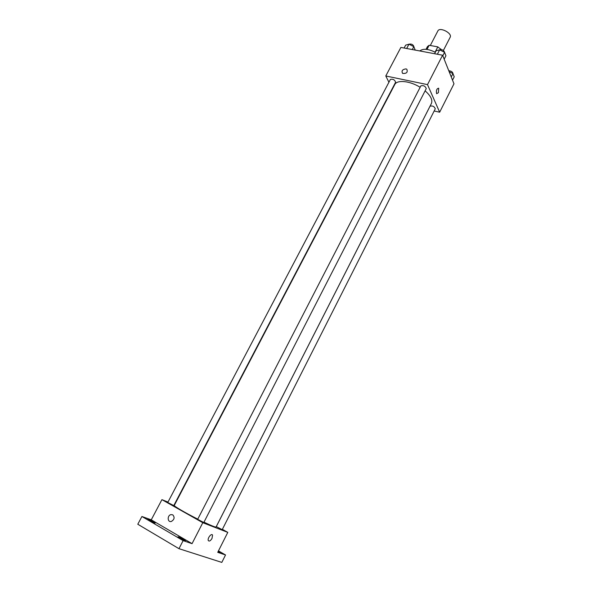 <?xml version="1.0" encoding="UTF-8"?>
<svg xmlns="http://www.w3.org/2000/svg" width="592" height="592" viewBox="0 0 592 592"><rect width="100%" height="100%" fill="white"/><g stroke="black" fill="none" stroke-linecap="round" stroke-linejoin="round"><path stroke-width="0.89" d="M443.401 50.424L450.149 37.289C452.606 33.278 439.701 26.618 437.858 30.947L430.303 45.503M426.995 49.425L429.141 45.288L427.491 46.531L426.048 49.321M429.141 45.288L437.814 46.872L441.047 49.462M440.618 49.432L440.855 48.981M435.09 52.148L437.814 46.872M435.327 52.274C428.253 48.818 423.073 48.374 419.78 50.956M388.922 82.244L385.784 75.976L400.88 47.419L442.594 55.219L453.975 83.805L439.656 112.206L434.165 110.978M385.784 75.976L427.505 84.626L442.594 55.219M427.505 84.626L439.656 112.206M438.406 92.7L436.622 93.706C436.03 90.384 436.718 88.556 438.694 88.215L438.406 92.7L436.622 93.706C436.03 90.384 436.718 88.556 438.694 88.215L438.406 92.7M203.974 522.181C211.485 525.74 215.518 527.346 216.065 526.998L431.39 103.496C432.819 100.033 430.732 95.815 425.115 90.835M420.15 87.283C409.834 80.823 396.958 79.58 394.753 84.589L174.277 505.427C173.508 505.96 185.363 512.901 197.772 519.132M395.626 82.221C394.694 79.75 392.947 78.825 390.402 79.439L167.758 502.504L173.774 505.59L395.626 82.221M426.255 88.608C425.293 86.077 423.502 85.167 420.882 85.855L197.661 519.347L203.796 522.521L426.255 88.608M435.275 108.802C434.299 106.412 432.552 105.546 430.044 106.183L216.295 526.606L222.207 529.67L435.275 108.802M405.971 68.894L406.815 69.242C407.947 72.342 406.549 73.726 402.627 73.393C401.265 70.892 402.382 69.397 405.971 68.894L406.815 69.242C407.947 72.342 406.549 73.726 402.627 73.401C401.265 70.899 402.382 69.397 405.971 68.894M167.98 502.075L161.919 499.648L202.797 522.706L227.794 532.378L222.37 529.337M161.919 499.648L151.256 519.828L141.91 516.498L137.788 524.246L178.969 548.68L183.12 540.629L192.052 543.656L202.797 522.706M178.969 548.68L221.808 562.4L225.53 554.97L218.463 550.886M227.794 532.378L217.73 552.336L225.53 554.97M212.01 538.424C210.478 540.918 209.242 541.621 208.295 540.54C207.193 538.32 211.655 532.704 212.55 535.168L212.01 538.424C210.478 540.918 209.235 541.621 208.295 540.54C207.193 538.32 211.655 532.704 212.55 535.168L212.01 538.424M151.256 519.828L192.052 543.656M172.79 514.848C174.906 517.386 174.411 519.591 171.295 521.478C167.381 522.595 167.07 515.351 170.977 514.611L172.79 514.848L170.977 514.611C167.07 515.351 167.388 522.595 171.295 521.478M178.584 536.951C181.996 538.394 184.297 539.66 185.488 540.733C185.459 541.258 177.541 537.173 177.955 536.84L178.584 536.951M148.533 519.376L155.222 523.017C155.193 523.52 147.438 519.554 147.837 519.243L148.533 519.376M141.91 516.498L183.12 540.629M218.293 551.211L220.15 552.514L218.026 551.744M404.129 48.026L405.646 45.147L408.961 44.193L413.808 46.657L415.251 50.105M406.689 48.507L408.961 44.193C411.662 43.682 413.349 44.652 414.03 47.094L414.015 47.131M412.284 49.558L413.808 46.657M449.143 71.669L452.947 73.6L454.212 76.812L452.517 80.157M451.245 76.953L452.947 73.6M453.006 73.756C452.806 72.046 451.385 71.033 448.766 70.722M434.58 53.724L436.097 50.779L439.641 49.839L444.585 52.348L445.931 55.774L444.178 59.2M437.37 54.249L439.641 49.839M442.816 55.789L444.585 52.348M444.696 52.629C443.8 50.105 442.032 49.195 439.405 49.898"/></g></svg>

